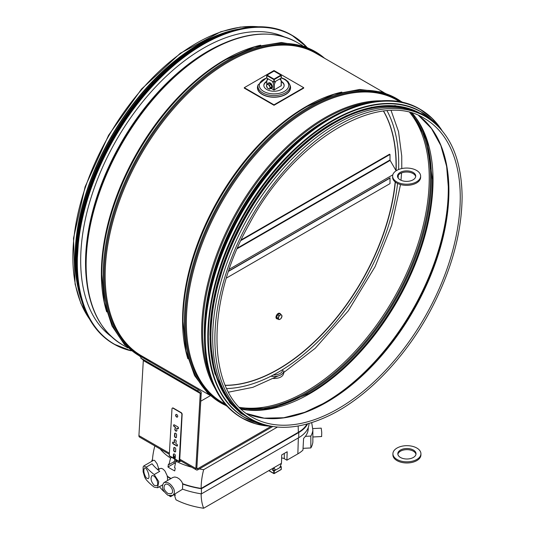 <?xml version="1.0" encoding="UTF-8"?>
<svg xmlns="http://www.w3.org/2000/svg" width="535" height="535" viewBox="0 0 535 535"><rect width="100%" height="100%" fill="white"/><g stroke="black" fill="none" stroke-linecap="round" stroke-linejoin="round"><path stroke-width="0.8" d="M283.804 372.862C283.135 376.58 279.705 378.459 273.505 378.499M229.976 31.378A174.249 100.607 120 0 0 79.374 292.217M425.633 116.63L423.459 115.366A174.604 100.807 120 0 0 288.907 162.145A174.604 100.807 120 0 0 212.696 337.859A174.604 100.807 120 0 0 248.855 417.788L251.035 419.045C273.365 431.304 299.928 429.906 330.717 414.852C367.378 396.729 404.654 358.035 429.384 312.514C450.798 272.73 461.705 234.23 462.113 197C461.658 158.086 449.5 131.289 425.633 116.63A174.604 100.807 120 0 0 251.035 217.431A174.604 100.807 120 0 0 251.035 419.045M269.506 418.624A172.725 99.724 120 0 0 326.47 402.019A172.725 99.724 120 0 0 448.604 190.473L448.604 189.477L448.604 190.473A172.725 99.724 120 0 0 434.507 132.834M412.211 113.213L427.305 141.641L432.514 179.519A174.764 100.901 120 0 1 308.936 393.559L273.532 407.984L241.365 409.128M240.021 28.877A174.604 100.807 120 0 0 75.04 258.385A174.604 100.807 120 0 0 82.229 302.175M169.321 454.275L139.495 437.055A2.802 1.618 -60 0 1 138.919 435.61L143.313 360.557A1.398 0.809 120 0 0 143.079 359.874L140.718 358.029L197.649 390.898L200.016 392.743A1.398 0.809 -60 0 1 200.244 393.432L195.857 468.479A2.802 1.618 120 0 0 196.432 469.924A2.802 1.618 120 0 0 197.83 469.784L272.743 426.535M197.649 390.898L198.405 389.727L200.765 391.566A2.802 1.618 -60 0 1 201.234 392.937L196.847 467.991A1.398 0.809 120 0 0 197.134 468.713A1.398 0.809 120 0 0 197.83 468.64L271.198 426.281M200.752 401.217L210.128 395.8M198.405 389.727L141.467 356.852L140.718 358.029M281.283 85.854L281.283 80.785L279.798 78.899L275.632 81.3L274 84.985L272.375 81.3L268.209 78.899L266.724 80.785L267.553 78.518M280.454 78.518L281.283 80.785M281.183 463.945L279.798 467.637L275.632 470.044A6.019 3.478 180 0 1 272.375 470.044L274 468.071L275.632 470.044M272.375 470.044L273.753 470.84L273.753 473.415L274.181 473.575L268.878 470.599L273.753 473.415M270.951 376.199A9.804 5.658 0 0 0 283.804 370.822M282.667 369.605A8.68 5.016 180 0 1 273.438 374.908M281.283 85.687L274 90.054L271.298 88.496M111.086 336.361A173.34 100.078 -60 0 1 92.227 313.918A173.34 100.078 -60 0 1 129.637 119.191A173.34 100.078 -60 0 1 284.052 36.768M299.172 144.972A174.249 100.607 120 0 0 212.341 295.414M332.583 122.936A174.249 100.607 120 0 0 209.974 335.318M414.505 111.166A174.249 100.607 120 0 0 267.634 184.013A174.249 100.607 120 0 0 215.705 373.076A174.249 100.607 120 0 0 240.737 412.137M390.129 177.827L228.659 271.051L390.129 177.827A0.629 0.361 -120 0 0 390.002 178.115L390.002 183.619L226.425 278.06M240.897 240.549L390.002 154.461L390.002 159.965A0.629 0.361 -120 0 0 390.129 160.406L396.127 170.792A166.706 96.246 -60 0 0 383.595 111.126M241.232 239.84L389.554 154.207L390.002 154.461M266.825 77.816L267.072 75.101L266.825 75.529L273.753 79.528L274.248 79.528L274 79.1L273.753 82.102L274.248 82.102L274.248 79.528L281.183 75.529L280.935 75.101L281.183 77.816M273.753 71.242L274.248 71.242M273.753 82.102L266.825 78.097M281.183 78.097L274.248 82.102M281.183 469.128L281.109 469.576L274.248 473.415L274.248 470.84L273.753 470.84M280.454 466.132L281.283 466.701L281.183 469.416L274.248 473.415M274.248 470.84L281.183 466.841M271.613 88.295A3.083 1.779 -120 0 0 271.827 88.201A3.083 1.779 -120 0 0 272.302 85.734A3.083 1.779 -120 0 0 270.289 83.019A3.083 1.779 -120 0 0 268.751 82.865A3.083 1.779 -120 0 0 268.557 83.005M270.543 88.543A3.083 1.779 -120 0 0 271.426 88.436A3.083 1.779 -120 0 0 271.894 85.968A3.083 1.779 -120 0 0 269.881 83.253A3.083 1.779 -120 0 0 268.343 83.099A3.083 1.779 -120 0 0 267.808 83.808M267.413 84.035L268.884 83.186L270.884 84.343L271.887 86.924L270.884 88.342L269.413 89.191L269.76 88.569A2.448 1.418 -120 0 0 269.76 86.57A2.448 1.418 -120 0 0 268.262 84.704A2.448 1.418 -120 0 0 266.758 84.838A2.448 1.418 -120 0 0 266.758 86.837A2.448 1.418 -120 0 0 268.262 88.703A2.448 1.418 -120 0 0 269.76 88.569L270.416 87.767L269.413 85.192L267.413 84.035L266.758 84.838L266.417 85.46L267.413 88.034L269.413 89.191M269.413 85.192L270.884 84.343M270.416 87.767L271.887 86.924M244.294 87.673L244.294 88.135L274 105.281L303.706 88.135L303.706 87.673L274 70.526L244.294 87.673L274 104.827L303.706 87.673M281.283 81.681A10.152 5.858 180 0 1 284.152 85.58M263.855 85.58A10.152 5.858 180 0 1 266.724 81.681M281.283 81.307A10.152 5.858 180 0 1 284.152 85.386A10.152 5.858 180 0 1 274 91.251A10.152 5.858 180 0 1 263.849 85.386A10.152 5.858 180 0 1 266.724 81.307M274 104.827L274 105.281M406.52 170.879A9.102 5.25 179.9 0 1 415.728 176.122A9.102 5.25 179.9 0 1 406.633 181.378A9.102 5.25 179.9 0 1 397.525 176.142A9.102 5.25 179.9 0 1 406.52 170.879M415.675 176.69A9.102 5.25 -0.1 0 0 406.52 172.023A9.102 5.25 -0.1 0 0 397.579 176.71M406.466 168.057A14.004 8.072 -0.1 0 0 392.623 176.142A14.004 8.072 -0.1 0 0 406.633 184.207A14.004 8.072 -0.1 0 0 420.63 176.115A14.004 8.072 -0.1 0 0 406.466 168.057M420.63 176.115L420.63 177.259A14.004 8.072 179.9 0 1 406.633 185.351A14.004 8.072 179.9 0 1 392.623 177.286L392.623 176.142M404.072 448.771A9.102 5.25 179.9 0 1 416.023 453.747A9.102 5.25 179.9 0 1 406.921 459.003A9.102 5.25 179.9 0 1 397.819 453.767A9.102 5.25 179.9 0 1 404.072 448.771M415.969 454.322A9.102 5.25 -0.1 0 0 404.072 449.915A9.102 5.25 -0.1 0 0 397.873 454.342M402.541 446.09A14.004 8.072 -0.1 0 0 392.917 453.774A14.004 8.072 -0.1 0 0 406.928 461.832A14.004 8.072 -0.1 0 0 420.925 453.74A14.004 8.072 -0.1 0 0 402.541 446.09M420.925 453.74L420.925 454.884A14.004 8.072 179.9 0 1 406.928 462.976A14.004 8.072 179.9 0 1 392.917 454.917L392.917 453.774M279.892 313.463A3.083 1.779 120 0 0 279.705 313.323A3.083 1.779 120 0 0 278.16 313.477A3.083 1.779 120 0 0 276.147 316.192A3.083 1.779 120 0 0 276.622 318.659A3.083 1.779 120 0 0 276.836 318.753M280.648 314.266A3.083 1.779 120 0 0 280.106 313.557A3.083 1.779 120 0 0 278.568 313.711A3.083 1.779 120 0 0 276.555 316.426A3.083 1.779 120 0 0 277.03 318.893A3.083 1.779 120 0 0 277.912 319M279.036 319.649L277.565 318.8L276.568 317.382L277.565 314.801L279.571 313.644L281.036 314.493L280.193 315.162A2.448 1.418 120 0 0 278.688 317.028A2.448 1.418 120 0 0 278.688 319.027A2.448 1.418 120 0 0 280.193 319.161A2.448 1.418 120 0 0 281.691 317.295A2.448 1.418 120 0 0 281.691 315.296A2.448 1.418 120 0 0 280.193 315.162L279.036 315.65L278.033 318.225L279.036 319.649L280.193 319.161L281.036 318.492L282.039 315.917L281.036 314.493M278.033 318.225L276.568 317.382M279.036 315.65L277.565 314.801M179.633 461.424L182.134 414.391A1.398 0.863 -116.4 0 0 181.211 412.639L173.286 408.065A1.398 0.863 -116.4 0 0 172.598 407.991L172.35 408.118A1.398 0.863 63.6 0 0 171.982 408.8L169.241 455.666A0.702 0.401 120 0 0 169.381 456.027L179.285 461.745A0.702 0.401 -60 0 1 179.138 461.384L180.676 460.829M180.924 460.969L179.633 461.712A0.702 0.401 -60 0 1 179.285 461.745M172.35 408.118A1.398 0.863 63.6 0 1 173.039 408.192L180.964 412.766A1.398 0.863 63.6 0 1 181.887 414.518L179.138 461.384L169.241 455.666M173.982 424.783A1.05 0.649 -116.4 0 0 173.882 425.673A1.05 0.649 -116.4 0 0 174.51 426.529L174.818 426.97L174.263 426.649A1.05 0.649 63.6 0 1 173.608 425.693A1.05 0.649 63.6 0 1 173.848 424.823A1.05 0.649 63.6 0 1 174.37 424.884L177.834 426.883A1.05 0.649 63.6 0 1 178.489 427.846A1.05 0.649 63.6 0 1 178.249 428.709A1.05 0.649 63.6 0 1 177.727 428.655L177.179 428.334L177.974 428.528A1.05 0.649 -116.4 0 0 178.362 428.622M177.179 428.334A0.702 0.435 63.6 0 0 176.664 428.836L176.878 429.993A1.471 0.903 63.6 0 1 176.523 431.13A1.471 0.903 63.6 0 1 175.246 430.528A1.471 0.903 63.6 0 1 174.905 428.856L175.487 427.893L175.152 428.729A1.471 0.903 -116.4 0 0 175.433 430.314A1.471 0.903 -116.4 0 0 176.644 431.056M176.169 414.424A1.471 0.903 -116.4 0 0 176.129 416.069A1.471 0.903 -116.4 0 0 177.459 417.026M176.764 414.551A1.471 0.903 63.6 0 1 177.687 415.896A1.471 0.903 63.6 0 1 177.346 417.106A1.471 0.903 63.6 0 1 175.881 416.19A1.471 0.903 63.6 0 1 176.035 414.471A1.471 0.903 63.6 0 1 176.764 414.551M174.818 435.002A1.471 0.903 63.6 0 1 174.938 433.216A1.471 0.903 63.6 0 1 176.396 434.112A1.471 0.903 63.6 0 1 176.269 435.838A1.471 0.903 63.6 0 1 176.142 437.623A1.471 0.903 63.6 0 1 174.691 436.727A1.471 0.903 63.6 0 1 174.818 435.002L175.059 434.875A1.471 0.903 -116.4 0 0 174.885 436.5A1.471 0.903 -116.4 0 0 176.262 437.543M175.072 433.169A1.471 0.903 -116.4 0 0 175.059 434.875M173.982 449.26A1.471 0.903 63.6 0 1 174.109 447.481A1.471 0.903 63.6 0 1 175.56 448.377A1.471 0.903 63.6 0 1 175.433 450.102A1.471 0.903 63.6 0 1 175.313 451.881A1.471 0.903 63.6 0 1 173.855 450.985A1.471 0.903 63.6 0 1 173.982 449.26L174.229 449.139A1.471 0.903 -116.4 0 0 174.056 450.764A1.471 0.903 -116.4 0 0 175.426 451.808M174.236 447.434A1.471 0.903 -116.4 0 0 174.229 449.139M173.601 455.753A1.471 0.903 63.6 0 1 173.728 453.968A1.471 0.903 63.6 0 1 175.186 454.864A1.471 0.903 63.6 0 1 175.059 456.589A1.471 0.903 63.6 0 1 174.932 458.375A1.471 0.903 63.6 0 1 173.474 457.478A1.471 0.903 63.6 0 1 173.601 455.753L173.848 455.633A1.471 0.903 -116.4 0 0 173.674 457.258A1.471 0.903 -116.4 0 0 175.045 458.301M173.855 453.921A1.471 0.903 -116.4 0 0 173.848 455.633M176.717 445.956L173.253 443.956A1.05 0.649 63.6 0 1 172.591 442.993A1.05 0.649 63.6 0 1 172.838 442.131A1.05 0.649 63.6 0 1 173.353 442.184L173.908 442.505A0.702 0.435 63.6 0 0 174.256 442.545L174.504 442.418A0.702 0.435 -116.4 0 0 174.671 441.877L174.203 440.847A1.471 0.903 63.6 0 1 174.564 439.71A1.471 0.903 63.6 0 1 175.834 440.312A1.471 0.903 63.6 0 1 176.175 441.984L175.841 442.819A0.702 0.435 63.6 0 0 176.269 443.869L176.824 444.19A1.05 0.649 63.6 0 1 177.48 445.147A1.05 0.649 63.6 0 1 177.239 446.016A1.05 0.649 63.6 0 1 176.717 445.956L176.965 445.836A1.05 0.649 -116.4 0 0 177.346 445.929M172.972 442.091A1.05 0.649 -116.4 0 0 172.865 442.98A1.05 0.649 -116.4 0 0 173.5 443.836L176.965 445.836M174.691 439.663A1.471 0.903 -116.4 0 0 174.45 440.726L174.671 441.877M174.423 442.004A0.702 0.435 63.6 0 1 174.256 442.545M177.426 428.214A0.702 0.435 -116.4 0 0 176.971 428.267M174.818 426.97A0.702 0.435 63.6 0 1 175.239 428.02M175.487 427.893A0.702 0.435 -116.4 0 0 175.065 426.85M387.052 110.785A170.204 98.266 -60 0 1 398.608 169.515M398.321 175.132A170.204 98.266 -60 0 1 398.107 177.988M397.579 183.438A170.204 98.266 -60 0 1 226.679 388.557M383.475 111.14A166.706 96.246 -60 0 1 395.947 170.478M395.178 181.933A166.706 96.246 -60 0 1 225.202 385.274M395.372 182.087A166.706 96.246 -60 0 1 225.248 385.387M311.477 422.724A38.928 22.477 180 0 1 311.865 423.593L312.861 430.153A38.928 22.477 180 0 1 310.842 436.079L305.385 436.353M312.861 430.153L312.861 442.017A38.928 22.477 180 0 1 310.842 447.942L303.037 448.337M310.842 436.079L310.842 447.942M312.627 428.582L321.221 428.147L321.729 432.327L321.642 436.54L312.861 436.981M201.14 493.818A60.502 33.692 121.7 0 0 203.661 508.25A65.537 37.838 180 0 1 176.008 499.824A69.557 40.158 120 0 1 174.53 495.069A67.617 39.042 180 0 0 175.246 495.43A69.503 40.125 -60 0 1 174.925 494.046M182.636 489.171L172.484 495.457C174.417 494.153 174.858 491.986 173.815 488.963C170.953 483.734 167.669 481.614 163.957 482.597C161.022 486.609 162.399 490.869 168.09 495.39L172.484 495.457M170.297 495.958A69.557 40.158 -60 0 0 170.558 496.681A65.537 37.838 180 0 1 169.254 495.805M164.091 491.705A65.537 37.838 180 0 1 159.477 486.676M174.53 495.069L175.085 494.755M170.558 496.681L174.738 494.266A3.852 2.22 180 0 1 174.952 494.153M177.031 460.642A3.852 2.22 -0 0 0 174.738 461.277L169.087 464.54A69.557 40.158 -60 0 1 170.558 458.087A65.537 37.838 180 0 1 160.199 449.005M170.558 458.087L171.755 457.398M177.205 460.541L176.008 461.237A69.557 40.158 120 0 0 174.53 467.69A67.617 39.042 180 0 0 175.246 468.051A69.503 40.125 120 0 0 174.744 470.907A68.319 39.443 -0 0 1 167.963 466.995A69.503 40.125 -60 0 1 168.458 464.133A67.617 39.042 180 0 0 169.087 464.54M277.418 427.077L203.661 469.663A65.537 37.838 180 0 1 199.294 468.941M191.737 467.215A65.537 37.838 180 0 1 176.008 461.237M154.849 445.916A60.502 33.692 121.7 0 0 152.428 460.301A69.597 40.178 180 0 0 152.676 460.809M159.33 469.315L158.708 468.68L157.083 463.778L154.575 460.374L153.552 460.301L143.808 465.931L146.222 467.142A81.989 47.334 -0 0 0 154.194 474.545L158.748 481.587L157.644 487.733L154.194 487.117A81.989 47.334 -0 0 1 146.222 479.714L144.858 477.574L143.126 471.783L143.126 467.008L143.808 465.931M171.053 478.497A69.597 40.178 180 0 1 167.468 476.331L165.054 471.161L163.309 469.282L161.563 468.359L160.092 468.533L157.885 469.804M163.957 482.597L172.825 477.474L174.818 476.999L177.165 477.574L179.519 479.099L181.519 481.36L182.776 483.787L182.468 489.11A70.018 40.426 180 0 0 201.421 493.865L201.421 488.722A70.018 40.426 180 0 1 182.468 483.968M306.943 424.048A34.441 19.889 180 0 1 298.356 432.293L201.14 488.422A69.597 40.178 180 0 1 182.776 483.787M201.14 488.422A60.502 36.133 -61.8 0 1 203.661 469.663M308.22 428.836A34.227 19.762 -0 0 1 308.22 428.956A34.227 19.762 -0 0 1 303.606 438.379L302.937 450.109A33.725 19.474 180 0 1 297.855 453.867L286.914 460.187L284.299 458.682A3.852 2.22 -0 0 0 281.631 458.027M286.914 460.187L287.168 451.761L281.724 454.904L281.463 463.33L203.661 508.25M167.522 480.537L167.468 476.331M146.222 467.142L152.047 463.778A74.218 42.847 -0 0 0 159.744 471.335L154.194 474.545M170.759 478.671A70.018 40.426 180 0 1 167.174 476.504M152.335 461.003A70.018 40.426 180 0 1 151.913 460.14L152.462 459.826M151.913 461.25L151.913 460.14M201.421 493.865L298.757 437.67L298.757 432.527L201.421 488.722M298.757 432.527A35.009 20.21 -0 0 0 307.625 423.86M298.757 437.67A35.009 20.21 -0 0 0 309.009 423.473L309.009 423.466M168.09 493.591C163.984 490.394 162.994 487.358 165.108 484.476C168.625 482.055 175.527 491.518 171.2 493.651L168.09 493.591M154.194 485.319C151.03 481.594 150.261 478.424 151.886 475.816C154.528 473.843 160.065 484.148 156.628 485.773L154.194 485.319M146.222 477.915C143.841 473.829 143.253 470.559 144.463 468.098C146.322 466.42 150.877 477.314 148.135 478.671L146.222 477.915M175.594 462.849A4.795 2.769 -0 0 0 174.142 463.424L167.963 466.995M313.436 128.928A172.765 99.751 120 0 0 205.587 315.724M331.68 117.071A172.972 99.864 120 0 0 204.444 337.465M369.618 102.366A174.189 100.567 120 0 0 238.69 210.309A174.189 100.567 120 0 0 210.676 377.663M381.08 100.801A174.604 100.807 120 0 0 237.781 209.787A174.604 100.807 120 0 0 215.05 388.377M399.879 101.757L397.11 100.159A174.604 100.807 120 0 0 222.513 200.966A174.604 100.807 120 0 0 222.513 402.581L225.275 404.172M400.548 101.884A175.012 101.041 120 0 0 221.604 200.444A175.012 101.041 120 0 0 225.723 404.694M402.106 102.205A175.714 101.449 120 0 0 220.761 199.956A175.714 101.449 120 0 0 226.78 405.878M306.97 106.545A175.012 101.041 120 0 0 306.722 106.686L307.217 106.405A175.714 101.449 120 0 0 182.97 321.602L185.886 350.886L194.533 375.53L208.55 394.362L227.295 406.433M306.722 106.686L306.722 106.686A175.012 101.041 120 0 0 182.97 321.033L182.97 321.033A175.012 101.041 120 0 0 182.97 321.314M341.845 92.067A174.604 100.807 120 0 0 218.721 198.779A174.604 100.807 120 0 0 187.872 358.764M383.582 92.348L315.917 53.279A174.604 100.807 120 0 0 141.314 154.087A174.604 100.807 120 0 0 141.32 355.701L208.978 394.763M321.207 56.335A175.012 101.041 120 0 0 140.411 153.565A175.012 101.041 120 0 0 146.603 358.758M324.584 58.288A175.714 101.449 120 0 0 143.694 146.135A175.714 101.449 120 0 0 141.387 356.979M143.734 358.162A175.714 101.449 120 0 0 149.981 360.704M225.77 59.666A175.012 101.041 120 0 0 225.523 59.813L226.017 59.525A175.714 101.449 120 0 0 101.777 274.729L104.352 302.362L111.996 325.962L124.441 344.547L141.18 357.3M225.523 59.813L225.523 59.813A175.012 101.041 120 0 0 101.777 274.154L101.777 274.154A175.012 101.041 120 0 0 101.777 274.442M260.652 45.194A174.604 100.807 120 0 0 137.528 151.9A174.604 100.807 120 0 0 106.679 311.885M266.062 34.12A174.169 100.56 120 0 0 203.534 54.088C239.493 32.167 270.61 28.235 296.878 42.292A174.604 100.807 120 0 0 122.274 143.099A174.604 100.807 120 0 0 122.274 344.707L127.785 347.89M122.274 344.707C96.969 328.985 84.818 300.075 85.821 257.97L85.854 257.021A172.925 99.838 120 0 1 202.725 54.59L203.534 54.088A174.169 100.56 120 0 0 85.821 257.97L85.821 257.97A174.169 100.56 120 0 0 99.798 322.11M223.978 43.221A172.711 99.717 120 0 0 86.63 281.116M460.254 197.448A172.417 99.543 120 0 0 424.543 118.516C379.208 89.164 293.354 140.357 249.203 224.205C204.898 302.422 206.691 393.599 252.125 417.153A172.417 99.543 120 0 0 384.993 370.962A172.417 99.543 120 0 0 460.254 197.448M246.662 413.568A172.417 99.543 120 0 0 377.342 360.436A172.417 99.543 120 0 0 448.912 190.901A172.417 99.543 120 0 0 418.704 115.58M326.47 402.019L304.729 412.311L283.731 417.741L264.163 418.149L246.648 413.555M326.042 402.266A173.942 100.426 120 0 0 448.604 189.978M301.633 413.401A174.249 100.607 120 0 0 448.297 189.049A174.249 100.607 120 0 0 446.05 163.275M241.452 409.208A174.249 100.607 120 0 0 367.946 343.249A174.249 100.607 120 0 0 433.029 180.235A174.249 100.607 120 0 0 412.324 113.246M307.204 394.542A174.764 100.901 120 0 0 308.936 393.559M308.688 393.7A175.467 101.302 120 0 0 432.514 179.232M248.614 410.077A175.467 101.302 120 0 0 431.464 178.342A175.467 101.302 120 0 0 416.658 119.017M240.596 408.386A174.764 100.901 120 0 0 366.381 340.414A174.764 100.901 120 0 0 430.474 178.342A174.764 100.901 120 0 0 411.181 112.918M239.566 407.356A174.249 100.607 120 0 0 365.158 339.859A174.249 100.607 120 0 0 429.237 178.041A174.249 100.607 120 0 0 409.777 112.544M258.151 26.757A174.604 100.807 120 0 0 109.02 135.442A174.604 100.807 120 0 0 89.459 318.94M196.84 468.071L197.83 468.64L197.83 469.784M196.847 467.991L195.857 468.479L179.519 459.05M175.152 456.529L173.735 455.706M169.381 453.198L138.919 435.61M201.234 392.937L200.244 393.432L143.313 360.557M200.016 392.743L143.079 359.874M281.183 80.705L281.183 85.908M281.183 463.497L281.183 464.233M274.248 468.239L274.248 467.496M274.248 89.913L274.248 84.711M273.753 84.711L273.753 89.913M273.753 467.784L273.753 468.239M266.825 84.744L266.825 80.705M131.001 350.672A178.101 102.827 -60 0 1 89.178 317.322A178.101 102.827 -60 0 1 140.21 100.359A178.101 102.827 -60 0 1 306.401 46.866M88.991 317.369A178.242 102.907 -60 0 1 130.801 112.397A178.242 102.907 -60 0 1 292.277 35.43A178.242 102.907 -60 0 1 306.622 46.953L291.729 35.109A178.242 102.907 -60 0 0 130.252 112.082A178.242 102.907 -60 0 0 88.442 317.048A178.242 102.907 -60 0 0 113.487 343.838L114.035 344.152A178.242 102.907 -60 0 1 88.991 317.369M131.189 350.82A178.242 102.907 -60 0 1 114.035 344.152L131.195 350.826M76.726 269.366A178.108 102.834 -60 0 1 208.857 40.513M76.793 271.385A176.349 101.817 -60 0 1 210.616 39.563M78.484 286.586A176.49 101.897 -60 0 1 224.593 33.444M81.614 300.175A176.49 101.897 -60 0 1 112.477 137.435A176.49 101.897 -60 0 1 237.981 29.338M76.378 272.462A176.363 101.824 -60 0 1 211.358 38.66M76.485 245.893A174.744 100.888 -60 0 1 188.347 52.082M330.463 117.814A178.101 102.827 120 0 0 204.477 336.027M241.392 417.681C226.098 408.707 215.418 393.947 209.339 373.41C198.398 336.789 206.042 283.911 229.375 234.725C247.377 196.987 270.763 165.429 299.533 140.07C341.691 102.961 389.032 90.676 419.634 108.959A178.242 102.907 120 0 0 266.51 174.898A178.242 102.907 120 0 0 209.379 373.457A178.242 102.907 120 0 0 241.392 417.681L241.94 418.002A178.242 102.907 120 0 0 271.091 426.268M441.917 130.386A178.242 102.907 120 0 0 420.182 109.274A178.242 102.907 120 0 0 267.059 175.212A178.242 102.907 120 0 0 209.927 373.771A178.242 102.907 120 0 0 241.94 418.002L255.763 423.82L271.171 426.281M441.549 129.958A178.108 102.834 120 0 0 283.155 156.962A178.108 102.834 120 0 0 210.121 373.751A178.108 102.834 120 0 0 270.536 426.168M332.589 120.475A176.349 101.817 120 0 0 207.841 336.542M421.038 111.788A176.49 101.897 120 0 0 420.885 111.701A176.49 101.897 120 0 0 269.265 176.998A176.49 101.897 120 0 0 212.696 373.604A176.49 101.897 120 0 0 244.395 417.394A176.49 101.897 120 0 0 244.548 417.487M437.269 125.404A176.49 101.897 120 0 0 421.192 111.882A176.49 101.897 120 0 0 269.573 177.172A176.49 101.897 120 0 0 213.004 373.778A176.49 101.897 120 0 0 244.702 417.574A176.49 101.897 120 0 0 264.45 424.73M436.66 124.829A176.363 101.824 120 0 0 280.494 164.533A176.363 101.824 120 0 0 213.191 373.758A176.363 101.824 120 0 0 263.648 424.496M421.246 113.935A174.744 100.888 120 0 0 271.038 178.249A174.744 100.888 120 0 0 214.876 373.096M424.924 116.215A174.744 100.888 120 0 0 273.525 176.055A174.744 100.888 120 0 0 215.371 373.383A174.744 100.888 120 0 0 250.32 418.637M390.002 178.115L228.565 271.319M392.81 174.825L229.268 269.245M390.129 160.406L237.226 248.688M390.002 159.965L237.527 247.999M274 79.1L267.072 75.101L274 71.095L280.935 75.101L274 79.1M258.137 84.804A16.07 9.276 180 0 0 274 95.558A16.07 9.276 180 0 0 289.87 84.804L290.224 86.075A16.431 9.483 180 0 1 274 97.069A16.431 9.483 180 0 1 257.783 86.075L258.137 84.804L266.724 77.689M258.064 85.065A16.565 9.563 -0 0 0 274 97.236A16.565 9.563 -0 0 0 289.943 85.065M281.27 78.01A14.706 8.486 180 0 1 284.399 79.387A14.706 8.486 180 0 1 283.43 91.906A14.706 8.486 180 0 1 261.923 90.228A14.706 8.486 180 0 1 266.731 78.01M157.43 469.416L158.708 468.68M298.169 426L298.356 432.293M297.855 453.867L298.343 437.911M284.299 458.682L284.299 453.419M174.738 461.277L174.738 459.124M174.142 461.625L174.142 463.424M307.217 106.405L334.034 94.287L359.694 89.452L383.013 92.174L402.842 102.372M182.97 321.033L182.97 321.602M226.017 59.525L254.379 46.926L281.37 42.499L305.572 46.552L325.661 58.903M146.276 359.627L151.057 361.326M101.777 274.154L101.777 274.729M296.878 42.292L302.382 45.468M109.969 335.418L110.31 335.619M282.681 36.273L283.022 36.474M418.684 115.573L431.424 128.44L440.853 145.594L446.651 166.492L448.604 190.473M258.793 26.75L240.382 27.084L220.815 31.725L180.302 53.279L141.521 89.057L108.605 135.215L85.098 186.789L73.509 238.256L75.101 284.118L80.859 303.385L89.78 319.495M173.5 456.689L175.313 457.733M179.452 460.12L196.432 469.924M281.283 463.872L281.283 463.437M266.724 84.891L266.724 80.785M113.487 343.838C103.048 337.779 94.688 328.838 88.409 317.014C67.042 278.207 75.181 208.55 108.184 147.466C125.865 114.523 147.546 86.978 173.246 64.829C214.996 28.77 261.515 17.08 291.729 35.109M81.909 301.145L76.391 273.077L79.641 223.102L96.661 168.772L125.538 116.677L151.318 84.497L179.921 58.248L209.707 39.429L238.991 29.104M75.883 260.217L78.123 230.772L85.125 199.649L96.594 168.064L112.103 137.254L131.028 108.418L152.642 82.678L176.095 61.05L200.478 44.372M419.634 108.959L432.14 118.335L441.97 130.446M437.309 125.444L420.885 111.701C390.583 93.598 343.711 105.763 301.967 142.504C273.479 167.622 250.32 198.866 232.498 236.236C209.392 284.934 201.822 337.297 212.656 373.557C218.675 393.894 229.254 408.506 244.395 417.394L264.504 424.75M428.187 118.188L421.734 113.808L395.245 105.649L371.504 107.281L346.138 115.827L319.321 131.556L293.193 153.545L268.965 180.77L247.779 211.954L226.559 255.536L213.646 299.874L209.987 339.123L214.789 373.336L229.769 402.768L240.717 413.207L253.664 420.477M281.283 77.956L281.283 75.381A0.348 0.348 0 0 0 281.109 75.081L274.181 71.081A0.348 0.348 0 0 0 273.826 71.081L266.898 75.081A0.348 0.348 0 0 0 266.724 75.381L266.724 77.956M268.771 470.66L273.826 473.575A0.348 0.348 0 0 0 274.181 473.575L281.109 469.576A0.348 0.348 0 0 0 281.283 469.269L281.283 466.701M268.751 82.865L268.343 83.099M271.827 88.201L271.426 88.436M289.87 84.804L288.024 81.608L285.101 79.314L281.283 77.689M276.622 318.659L277.03 318.893M279.705 313.323L280.106 313.557M228.519 392.168L252.861 387.327L278.18 375.938M282.968 373.102L315.235 348.265L348.258 310.868L375.102 266.617L391.653 225.322L400.521 184.542M400.989 180.255L401.571 172.912M401.778 168.558L401.738 156.013L398.521 131.57L391.105 110.564M157.644 487.733L162.426 484.971M308.22 428.956L308.28 427.485"/></g></svg>
